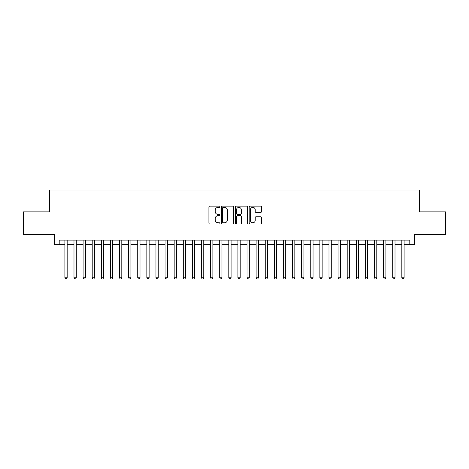<?xml version="1.0" encoding="UTF-8"?>
<svg xmlns="http://www.w3.org/2000/svg" width="469" height="469" viewBox="0 0 469 469"><rect width="100%" height="100%" fill="white"/><g stroke="black" fill="none" stroke-linecap="round" stroke-linejoin="round"><path stroke-width="0.7" d="M219.932 206.741A0.627 0.627 0 0 0 219.304 206.12L209.807 206.12A0.891 0.891 0 0 0 208.91 207.011L208.91 223.103A0.891 0.891 0 0 0 209.807 223.994L219.304 223.994A0.627 0.627 0 0 0 219.932 223.373A0.627 0.627 0 0 0 219.304 222.746L218.073 222.746A2.861 2.861 0 0 1 215.212 219.885L215.212 218.542A2.861 2.861 0 0 1 218.073 215.681L219.304 215.681A0.627 0.627 0 0 0 219.932 215.054A0.627 0.627 0 0 0 219.304 214.433L218.073 214.433A2.861 2.861 0 0 1 215.212 211.572L215.212 210.229A2.861 2.861 0 0 1 218.073 207.368L219.304 207.368A0.627 0.627 0 0 0 219.932 206.741M260.623 212.422A0.891 0.891 0 0 0 261.52 211.525L261.52 207.011A0.891 0.891 0 0 0 260.623 206.12L250.077 206.12A0.891 0.891 0 0 0 249.18 207.011L249.18 223.103A0.891 0.891 0 0 0 250.077 223.994L260.623 223.994A0.891 0.891 0 0 0 261.52 223.103L261.52 217.651A0.891 0.891 0 0 0 260.623 216.754L256.109 216.754A0.891 0.891 0 0 0 255.218 217.651L255.218 220.354A2.392 2.392 0 0 1 252.826 222.746A2.392 2.392 0 0 1 250.434 220.354L250.434 209.76A2.392 2.392 0 0 1 252.826 207.368A2.392 2.392 0 0 1 255.218 209.76L255.218 211.525A0.891 0.891 0 0 0 256.109 212.422L260.623 212.422M59.194 244.654L59.194 240.099L409.806 240.099L409.806 244.654L414.362 244.654L414.362 234.635L445.55 234.635L445.55 211.871L419.368 211.871L419.368 190.015L49.632 190.015L49.632 211.871L23.45 211.871L23.45 234.635L54.639 234.635L54.639 244.654L64.886 244.654M233.72 207.011A0.891 0.891 0 0 0 232.823 206.12L222.277 206.12A0.891 0.891 0 0 0 221.38 207.011L221.38 223.103A0.891 0.891 0 0 0 222.277 223.994L232.823 223.994A0.891 0.891 0 0 0 233.72 223.103L233.72 207.011M236.177 206.12L246.723 206.12A0.891 0.891 0 0 1 247.62 207.011L247.62 223.103A0.891 0.891 0 0 1 246.723 223.994L242.209 223.994A0.891 0.891 0 0 1 241.318 223.103L241.318 216.578A0.891 0.891 0 0 0 240.421 215.681L237.425 215.681A0.891 0.891 0 0 0 236.534 216.578L236.534 223.373A0.627 0.627 0 0 1 235.907 223.994A0.627 0.627 0 0 1 235.28 223.373L235.28 207.011A0.891 0.891 0 0 1 236.177 206.12M67.161 244.654L73.991 244.654M76.271 244.654L83.101 244.654M85.376 244.654L92.205 244.654M94.486 244.654L101.316 244.654M103.59 244.654L110.42 244.654M112.695 244.654L119.525 244.654M121.805 244.654L128.635 244.654M130.91 244.654L137.739 244.654M140.014 244.654L146.85 244.654M149.124 244.654L155.954 244.654M158.229 244.654L165.059 244.654M167.339 244.654L174.169 244.654M176.444 244.654L183.273 244.654M185.548 244.654L192.384 244.654M194.658 244.654L201.488 244.654M203.763 244.654L210.593 244.654M212.873 244.654L219.703 244.654M221.978 244.654L228.808 244.654M231.082 244.654L237.918 244.654M240.192 244.654L247.022 244.654M249.297 244.654L256.127 244.654M258.407 244.654L265.237 244.654M267.512 244.654L274.342 244.654M276.616 244.654L283.452 244.654M285.727 244.654L292.556 244.654M294.831 244.654L301.661 244.654M303.941 244.654L310.771 244.654M313.046 244.654L319.876 244.654M322.15 244.654L328.986 244.654M331.261 244.654L338.09 244.654M340.365 244.654L347.195 244.654M349.475 244.654L356.305 244.654M358.58 244.654L365.41 244.654M367.684 244.654L374.514 244.654M376.795 244.654L383.624 244.654M385.899 244.654L392.729 244.654M395.009 244.654L401.839 244.654M404.114 244.654L409.806 244.654M223.262 207.368A0.627 0.627 0 0 0 222.634 207.996L222.634 222.118A0.627 0.627 0 0 0 223.262 222.746L224.557 222.746A2.861 2.861 0 0 0 227.418 219.885L227.418 210.229A2.861 2.861 0 0 0 224.557 207.368L223.262 207.368M241.318 209.807A2.392 2.392 0 0 0 238.926 207.415A2.392 2.392 0 0 0 236.534 209.807L236.534 213.536A0.891 0.891 0 0 0 237.425 214.433L240.421 214.433A0.891 0.891 0 0 0 241.318 213.536L241.318 209.807M67.161 240.099L67.161 277.8L64.886 277.8L64.886 240.099M67.161 277.8L66.481 278.985L65.566 278.985L64.886 277.8M76.271 240.099L76.271 277.8L73.991 277.8L73.991 240.099M76.271 277.8L75.585 278.985L74.677 278.985L73.991 277.8M85.376 240.099L85.376 277.8L83.101 277.8L83.101 240.099M85.376 277.8L84.696 278.985L83.781 278.985L83.101 277.8M94.486 240.099L94.486 277.8L92.205 277.8L92.205 240.099M94.486 277.8L93.8 278.985L92.891 278.985L92.205 277.8M103.59 240.099L103.59 277.8L101.316 277.8L101.316 240.099M103.59 277.8L102.904 278.985L101.996 278.985L101.316 277.8M112.695 240.099L112.695 277.8L110.42 277.8L110.42 240.099M112.695 277.8L112.015 278.985L111.1 278.985L110.42 277.8M121.805 240.099L121.805 277.8L119.525 277.8L119.525 240.099M121.805 277.8L121.119 278.985L120.211 278.985L119.525 277.8M130.91 240.099L130.91 277.8L128.635 277.8L128.635 240.099M130.91 277.8L130.23 278.985L129.315 278.985L128.635 277.8M140.014 240.099L140.014 277.8L137.739 277.8L137.739 240.099M140.014 277.8L139.334 278.985L138.425 278.985L137.739 277.8M149.124 240.099L149.124 277.8L146.85 277.8L146.85 240.099M149.124 277.8L148.439 278.985L147.53 278.985L146.85 277.8M158.229 240.099L158.229 277.8L155.954 277.8L155.954 240.099M158.229 277.8L157.549 278.985L156.634 278.985L155.954 277.8M167.339 240.099L167.339 277.8L165.059 277.8L165.059 240.099M167.339 277.8L166.653 278.985L165.745 278.985L165.059 277.8M176.444 240.099L176.444 277.8L174.169 277.8L174.169 240.099M176.444 277.8L175.764 278.985L174.849 278.985L174.169 277.8M185.548 240.099L185.548 277.8L183.273 277.8L183.273 240.099M185.548 277.8L184.868 278.985L183.959 278.985L183.273 277.8M194.658 240.099L194.658 277.8L192.384 277.8L192.384 240.099M194.658 277.8L193.973 278.985L193.064 278.985L192.384 277.8M203.763 240.099L203.763 277.8L201.488 277.8L201.488 240.099M203.763 277.8L203.083 278.985L202.168 278.985L201.488 277.8M212.873 240.099L212.873 277.8L210.593 277.8L210.593 240.099M212.873 277.8L212.187 278.985L211.279 278.985L210.593 277.8M221.978 240.099L221.978 277.8L219.703 277.8L219.703 240.099M221.978 277.8L221.298 278.985L220.383 278.985L219.703 277.8M231.082 240.099L231.082 277.8L228.808 277.8L228.808 240.099M231.082 277.8L230.402 278.985L229.493 278.985L228.808 277.8M240.192 240.099L240.192 277.8L237.918 277.8L237.918 240.099M240.192 277.8L239.507 278.985L238.598 278.985L237.918 277.8M249.297 240.099L249.297 277.8L247.022 277.8L247.022 240.099M249.297 277.8L248.617 278.985L247.702 278.985L247.022 277.8M258.407 240.099L258.407 277.8L256.127 277.8L256.127 240.099M258.407 277.8L257.721 278.985L256.813 278.985L256.127 277.8M267.512 240.099L267.512 277.8L265.237 277.8L265.237 240.099M267.512 277.8L266.832 278.985L265.917 278.985L265.237 277.8M276.616 240.099L276.616 277.8L274.342 277.8L274.342 240.099M276.616 277.8L275.936 278.985L275.027 278.985L274.342 277.8M285.727 240.099L285.727 277.8L283.452 277.8L283.452 240.099M285.727 277.8L285.041 278.985L284.132 278.985L283.452 277.8M294.831 240.099L294.831 277.8L292.556 277.8L292.556 240.099M294.831 277.8L294.151 278.985L293.236 278.985L292.556 277.8M303.941 240.099L303.941 277.8L301.661 277.8L301.661 240.099M303.941 277.8L303.255 278.985L302.347 278.985L301.661 277.8M313.046 240.099L313.046 277.8L310.771 277.8L310.771 240.099M313.046 277.8L312.366 278.985L311.451 278.985L310.771 277.8M322.15 240.099L322.15 277.8L319.876 277.8L319.876 240.099M322.15 277.8L321.47 278.985L320.562 278.985L319.876 277.8M331.261 240.099L331.261 277.8L328.986 277.8L328.986 240.099M331.261 277.8L330.575 278.985L329.666 278.985L328.986 277.8M340.365 240.099L340.365 277.8L338.09 277.8L338.09 240.099M340.365 277.8L339.685 278.985L338.77 278.985L338.09 277.8M349.475 240.099L349.475 277.8L347.195 277.8L347.195 240.099M349.475 277.8L348.789 278.985L347.881 278.985L347.195 277.8M358.58 240.099L358.58 277.8L356.305 277.8L356.305 240.099M358.58 277.8L357.9 278.985L356.985 278.985L356.305 277.8M367.684 240.099L367.684 277.8L365.41 277.8L365.41 240.099M367.684 277.8L367.004 278.985L366.096 278.985L365.41 277.8M376.795 240.099L376.795 277.8L374.514 277.8L374.514 240.099M376.795 277.8L376.109 278.985L375.2 278.985L374.514 277.8M385.899 240.099L385.899 277.8L383.624 277.8L383.624 240.099M385.899 277.8L385.219 278.985L384.304 278.985L383.624 277.8M395.009 240.099L395.009 277.8L392.729 277.8L392.729 240.099M395.009 277.8L394.323 278.985L393.415 278.985L392.729 277.8M404.114 240.099L404.114 277.8L401.839 277.8L401.839 240.099M404.114 277.8L403.434 278.985L402.519 278.985L401.839 277.8"/></g></svg>
